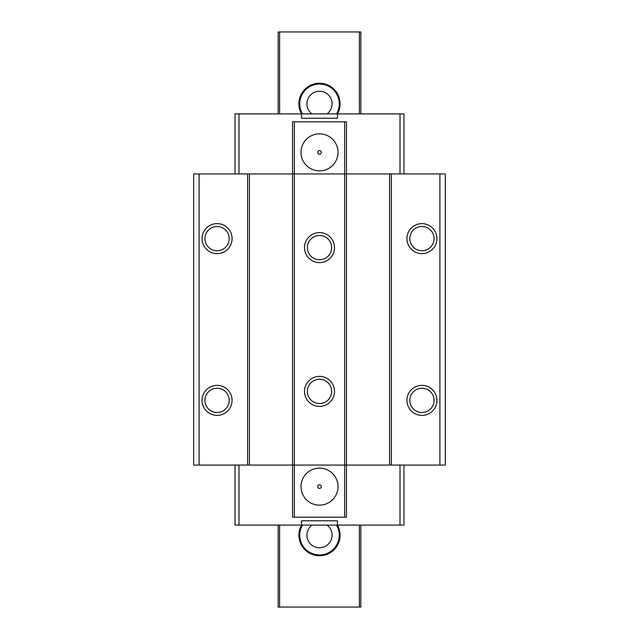 <?xml version="1.0" encoding="UTF-8"?>
<svg xmlns="http://www.w3.org/2000/svg" width="639" height="639" viewBox="0 0 639 639"><rect width="100%" height="100%" fill="white"/><g stroke="black" fill="none" stroke-linecap="round" stroke-linejoin="round"><path stroke-width="0.96" d="M445.303 173.928L193.697 173.928L193.697 465.072L445.303 465.072L445.303 173.928M235.032 173.928L235.032 113.902L238.986 113.902L238.986 173.928M235.032 158.648L235.032 137.089L235.032 158.648M238.986 465.072L238.986 525.098L235.032 525.098L235.032 465.072M235.032 501.911L235.032 480.352L235.032 501.911M346.458 517.191L346.458 121.809L292.542 121.809L292.542 517.191L346.458 517.191M238.986 525.098L301.528 525.098L301.528 520.785L337.472 520.785L337.472 525.098L400.014 525.098L400.014 465.072M294.339 517.191L294.339 121.809M403.968 465.072L403.968 525.098L400.014 525.098M403.968 480.352L403.968 501.911L403.968 480.352M319.5 403.521A12.133 12.133 0 0 0 331.633 391.387A12.133 12.133 0 0 0 319.5 379.254A12.133 12.133 0 0 0 307.367 391.387A12.133 12.133 0 0 0 319.5 403.521M319.5 406.396A15.009 15.009 0 0 0 334.509 391.387A15.009 15.009 0 0 0 319.5 376.379A15.009 15.009 0 0 0 304.491 391.387A15.009 15.009 0 0 0 319.5 406.396M344.661 517.191L344.661 121.809M319.5 232.604A15.009 15.009 0 0 0 304.491 247.612A15.009 15.009 0 0 0 319.5 262.621A15.009 15.009 0 0 0 334.509 247.612A15.009 15.009 0 0 0 319.5 232.604M389.59 465.072L389.59 173.928M391.387 465.072L391.387 173.928M439.912 465.072L439.912 173.928M421.94 415.382A15.009 15.009 0 0 0 436.948 400.373A15.009 15.009 0 0 0 421.94 385.365A15.009 15.009 0 0 0 406.931 400.373A15.009 15.009 0 0 0 421.94 415.382M421.94 223.618A15.009 15.009 0 0 0 406.931 238.627A15.009 15.009 0 0 0 421.94 253.635A15.009 15.009 0 0 0 436.948 238.627A15.009 15.009 0 0 0 421.94 223.618M421.94 412.506A12.133 12.133 0 0 0 434.073 400.373A12.133 12.133 0 0 0 421.94 388.24A12.133 12.133 0 0 0 409.807 400.373A12.133 12.133 0 0 0 421.94 412.506M421.94 250.76A12.133 12.133 0 0 0 434.073 238.627A12.133 12.133 0 0 0 421.94 226.494A12.133 12.133 0 0 0 409.807 238.627A12.133 12.133 0 0 0 421.94 250.76M249.41 465.072L249.41 173.928M247.612 465.072L247.612 173.928M199.088 465.072L199.088 173.928M217.06 415.382A15.009 15.009 0 0 0 232.069 400.373A15.009 15.009 0 0 0 217.06 385.365A15.009 15.009 0 0 0 202.052 400.373A15.009 15.009 0 0 0 217.06 415.382M217.06 253.635A15.009 15.009 0 0 0 232.069 238.627A15.009 15.009 0 0 0 217.06 223.618A15.009 15.009 0 0 0 202.052 238.627A15.009 15.009 0 0 0 217.06 253.635M217.06 412.506A12.133 12.133 0 0 0 229.193 400.373A12.133 12.133 0 0 0 217.06 388.24A12.133 12.133 0 0 0 204.927 400.373A12.133 12.133 0 0 0 217.06 412.506M217.06 250.76A12.133 12.133 0 0 0 229.193 238.627A12.133 12.133 0 0 0 217.06 226.494A12.133 12.133 0 0 0 204.927 238.627A12.133 12.133 0 0 0 217.06 250.76M319.5 259.746A12.133 12.133 0 0 0 331.633 247.612A12.133 12.133 0 0 0 319.5 235.479A12.133 12.133 0 0 0 307.367 247.612A12.133 12.133 0 0 0 319.5 259.746M301.528 525.098L337.472 525.098A20.6 20.6 0 0 1 319.5 555.762A20.6 20.6 0 0 1 301.528 525.098M403.968 173.928L403.968 113.902L238.986 113.902M337.472 118.215L337.472 113.902A20.6 20.6 0 0 0 319.5 83.238A20.6 20.6 0 0 0 301.528 113.902L301.528 118.215L337.472 118.215M400.014 113.902L400.014 173.928M319.5 133.855A18.515 18.515 0 0 0 300.993 152.362A18.515 18.515 0 0 0 319.5 170.869A18.515 18.515 0 0 0 338.015 152.362A18.515 18.515 0 0 0 319.5 133.855M319.5 150.564A1.797 1.797 0 0 0 317.703 152.362A1.797 1.797 0 0 0 319.5 154.159A1.797 1.797 0 0 0 321.297 152.362A1.797 1.797 0 0 0 319.5 150.564M403.968 137.089L403.968 158.648L403.968 137.089M319.5 505.145A18.515 18.515 0 0 0 338.015 486.638A18.515 18.515 0 0 0 319.5 468.131A18.515 18.515 0 0 0 300.993 486.638A18.515 18.515 0 0 0 319.5 505.145M319.5 488.436A1.797 1.797 0 0 0 321.297 486.638A1.797 1.797 0 0 0 319.5 484.841A1.797 1.797 0 0 0 317.703 486.638A1.797 1.797 0 0 0 319.5 488.436M360.835 113.902L360.835 31.95L278.165 31.95L278.165 113.902M279.602 525.098L279.602 607.05L278.165 607.05L278.165 525.098M279.602 113.902L279.602 31.95M279.602 607.05L359.398 607.05L359.398 525.098M359.398 113.902L359.398 31.95M359.398 607.05L360.835 607.05L360.835 525.098M311.952 525.098A12.58 12.58 0 0 0 319.5 547.743A12.58 12.58 0 0 0 327.048 525.098M302.487 525.098A19.769 19.769 0 0 0 319.5 554.932A19.769 19.769 0 0 0 336.513 525.098M327.048 113.902A12.58 12.58 0 0 0 319.5 91.257A12.58 12.58 0 0 0 311.952 113.902M336.513 113.902A19.769 19.769 0 0 0 319.5 84.068A19.769 19.769 0 0 0 302.487 113.902"/></g></svg>
